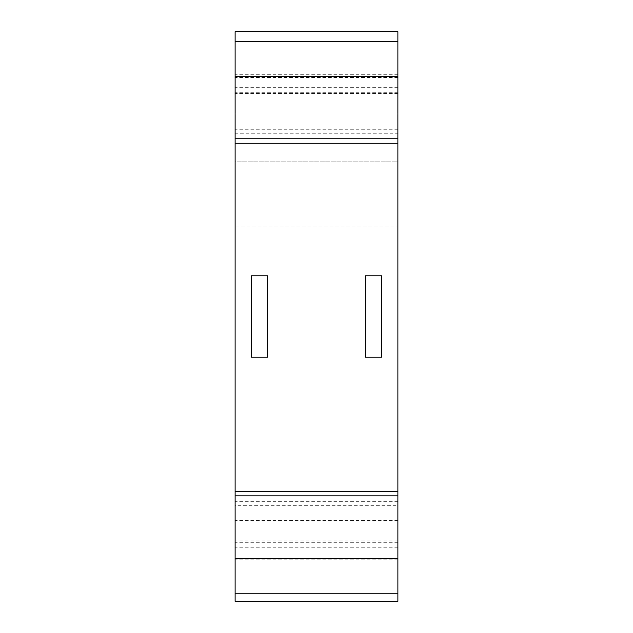 <?xml version="1.0" encoding="UTF-8"?>
<svg xmlns="http://www.w3.org/2000/svg" width="633" height="633" viewBox="0 0 633 633"><rect width="100%" height="100%" fill="white"/><g stroke="black" fill="none" stroke-linecap="round" stroke-linejoin="round"><path stroke-width="0.47" stroke-dasharray="3.17 2.37" d="M397.888 226.978L397.888 161.866L235.112 161.866L235.112 226.978L397.888 226.978L397.888 601.35L235.112 601.35L235.112 226.978L397.888 226.978M397.888 31.65L397.888 161.866L235.112 161.866L235.112 31.65L397.888 31.65M397.888 133.254L397.888 74.741L397.888 133.254L235.112 133.254L235.112 74.741L235.112 133.254M397.888 505.308L397.888 559.809L397.888 505.308L235.112 505.308L235.112 559.809L235.112 505.308M381.612 275.806L381.612 357.194L365.328 357.194L365.328 275.806L381.612 275.806M267.672 275.806L267.672 357.194L251.388 357.194L251.388 275.806L267.672 275.806M397.888 93.557L235.112 93.557M397.888 87.299L235.112 87.299M397.888 113.948L235.112 113.948M397.888 129.243L235.112 129.243M397.888 520.603L235.112 520.603M397.888 540.993L235.112 540.993M397.888 547.252L235.112 547.252M397.888 557.032L235.112 557.032M397.888 559.809L235.112 559.809M397.888 542.267L235.112 542.267M397.888 501.296L235.112 501.296M397.888 593.208L235.112 593.208M397.888 41.414L235.112 41.414M397.888 92.283L235.112 92.283M397.888 74.741L235.112 74.741M397.888 77.519L235.112 77.519"/><path stroke-width="0.95" d="M397.888 41.414L397.888 31.65L235.112 31.65L235.112 601.35L397.888 601.35L397.888 41.414L235.112 41.414M381.612 275.806L381.612 357.194L365.328 357.194L365.328 275.806L381.612 275.806M267.672 275.806L267.672 357.194L251.388 357.194L251.388 275.806L267.672 275.806M397.888 558.314L235.112 558.314M397.888 593.208L235.112 593.208M397.888 76.308L235.112 76.308M397.888 495.837L235.112 495.837M397.888 138.785L235.112 138.785M397.888 491.366L235.112 491.366M397.888 143.248L235.112 143.248"/></g></svg>
